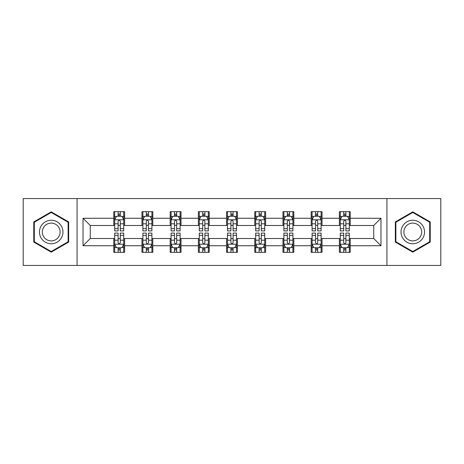 <?xml version="1.0" encoding="UTF-8"?>
<svg xmlns="http://www.w3.org/2000/svg" width="464" height="464" viewBox="0 0 464 464"><rect width="100%" height="100%" fill="white"/><g stroke="black" fill="none" stroke-linecap="round" stroke-linejoin="round"><path stroke-width="0.7" d="M386.93 265.443L440.8 265.443L440.8 198.557L386.93 198.557L386.93 265.443L77.07 265.443L77.07 198.557L23.2 198.557L23.2 265.443L77.07 265.443M386.93 198.557L77.07 198.557M350.227 218.26L350.227 211.665L339.381 211.665L339.381 218.26L322.028 218.26L322.028 211.665L311.182 211.665L311.182 218.26L293.828 218.26L293.828 211.665L282.982 211.665L282.982 218.26L265.623 218.26L265.623 211.665L254.777 211.665L254.777 218.26L237.423 218.26L237.423 211.665L226.577 211.665L226.577 218.26L209.223 218.26L209.223 211.665L198.377 211.665L198.377 218.26L181.018 218.26L181.018 211.665L170.172 211.665L170.172 218.26L152.818 218.26L152.818 211.665L141.972 211.665L141.972 218.26L124.619 218.26L124.619 211.665L113.773 211.665L113.773 218.26L83.039 218.26L83.039 245.74L90.271 238.508L113.773 238.508L113.773 252.335L124.619 252.335L124.619 238.508L141.972 238.508L141.972 252.335L152.818 252.335L152.818 238.508L170.172 238.508L170.172 252.335L181.018 252.335L181.018 238.508L198.377 238.508L198.377 252.335L209.223 252.335L209.223 238.508L226.577 238.508L226.577 252.335L237.423 252.335L237.423 238.508L254.777 238.508L254.777 252.335L265.623 252.335L265.623 238.508L282.982 238.508L282.982 252.335L293.828 252.335L293.828 238.508L311.182 238.508L311.182 252.335L322.028 252.335L322.028 238.508L339.381 238.508L339.381 252.335L350.227 252.335L350.227 238.508L373.729 238.508L373.729 225.492L350.227 225.492L350.227 218.26L380.961 218.26L380.961 245.74L350.227 245.74M339.381 245.74L322.028 245.74M311.182 245.74L293.828 245.74M282.982 245.74L265.623 245.74M254.777 245.74L237.423 245.74M226.577 245.74L209.223 245.74M198.377 245.74L181.018 245.74M170.172 245.74L152.818 245.74M141.972 245.74L124.619 245.74M113.773 245.74L83.039 245.74M339.381 218.26L339.381 225.492L322.028 225.492L322.028 218.26M311.182 218.26L311.182 225.492L293.828 225.492L293.828 218.26M282.982 218.26L282.982 225.492L265.623 225.492L265.623 218.26M254.777 218.26L254.777 225.492L237.423 225.492L237.423 218.26M226.577 218.26L226.577 225.492L209.223 225.492L209.223 218.26M198.377 218.26L198.377 225.492L181.018 225.492L181.018 218.26M170.172 218.26L170.172 225.492L152.818 225.492L152.818 218.26M141.972 218.26L141.972 225.492L124.619 225.492L124.619 218.26M113.773 218.26L113.773 225.492L90.271 225.492L83.039 218.26M90.271 225.492L90.271 238.508M380.961 245.74L373.729 238.508M373.729 225.492L380.961 218.26M113.773 216.183L114.672 216.183M118.111 216.183L120.28 216.183M123.714 216.183L124.619 216.183M113.773 225.313L114.672 225.313M118.111 225.313L120.28 225.313M123.714 225.313L124.619 225.313M113.773 238.687L114.672 238.687M118.111 238.687L120.28 238.687M123.714 238.687L124.619 238.687M113.773 247.817L114.672 247.817M118.111 247.817L120.28 247.817M123.714 247.817L124.619 247.817M141.972 238.687L142.877 238.687M146.311 238.687L148.48 238.687M151.914 238.687L152.818 238.687M141.972 247.817L142.877 247.817M146.311 247.817L148.48 247.817M151.914 247.817L152.818 247.817M141.972 216.183L142.877 216.183M146.311 216.183L148.48 216.183M151.914 216.183L152.818 216.183M141.972 225.313L142.877 225.313M146.311 225.313L148.48 225.313M151.914 225.313L152.818 225.313M170.172 238.687L171.077 238.687M174.51 238.687L176.68 238.687M180.119 238.687L181.018 238.687M170.172 247.817L171.077 247.817M174.51 247.817L176.68 247.817M180.119 247.817L181.018 247.817M170.172 216.183L171.077 216.183M174.51 216.183L176.68 216.183M180.119 216.183L181.018 216.183M170.172 225.313L171.077 225.313M174.51 225.313L176.68 225.313M180.119 225.313L181.018 225.313M198.377 238.687L199.276 238.687M202.716 238.687L204.885 238.687M208.319 238.687L209.223 238.687M198.377 247.817L199.276 247.817M202.716 247.817L204.885 247.817M208.319 247.817L209.223 247.817M198.377 216.183L199.276 216.183M202.716 216.183L204.885 216.183M208.319 216.183L209.223 216.183M198.377 225.313L199.276 225.313M202.716 225.313L204.885 225.313M208.319 225.313L209.223 225.313M226.577 238.687L227.482 238.687M230.915 238.687L233.085 238.687M236.518 238.687L237.423 238.687M226.577 247.817L227.482 247.817M230.915 247.817L233.085 247.817M236.518 247.817L237.423 247.817M226.577 216.183L227.482 216.183M230.915 216.183L233.085 216.183M236.518 216.183L237.423 216.183M226.577 225.313L227.482 225.313M230.915 225.313L233.085 225.313M236.518 225.313L237.423 225.313M254.777 238.687L255.681 238.687M259.115 238.687L261.284 238.687M264.724 238.687L265.623 238.687M254.777 247.817L255.681 247.817M259.115 247.817L261.284 247.817M264.724 247.817L265.623 247.817M254.777 216.183L255.681 216.183M259.115 216.183L261.284 216.183M264.724 216.183L265.623 216.183M254.777 225.313L255.681 225.313M259.115 225.313L261.284 225.313M264.724 225.313L265.623 225.313M282.982 238.687L283.881 238.687M287.32 238.687L289.49 238.687M292.923 238.687L293.828 238.687M282.982 247.817L283.881 247.817M287.32 247.817L289.49 247.817M292.923 247.817L293.828 247.817M282.982 216.183L283.881 216.183M287.32 216.183L289.49 216.183M292.923 216.183L293.828 216.183M282.982 225.313L283.881 225.313M287.32 225.313L289.49 225.313M292.923 225.313L293.828 225.313M311.182 238.687L312.086 238.687M315.52 238.687L317.689 238.687M321.123 238.687L322.028 238.687M311.182 247.817L312.086 247.817M315.52 247.817L317.689 247.817M321.123 247.817L322.028 247.817M311.182 216.183L312.086 216.183M315.52 216.183L317.689 216.183M321.123 216.183L322.028 216.183M311.182 225.313L312.086 225.313M315.52 225.313L317.689 225.313M321.123 225.313L322.028 225.313M339.381 238.687L340.286 238.687M343.72 238.687L345.889 238.687M349.328 238.687L350.227 238.687M339.381 247.817L340.286 247.817M343.72 247.817L345.889 247.817M349.328 247.817L350.227 247.817M339.381 216.183L340.286 216.183M343.72 216.183L345.889 216.183M349.328 216.183L350.227 216.183M339.381 225.313L340.286 225.313M343.72 225.313L345.889 225.313M349.328 225.313L350.227 225.313M51.22 252.143L68.666 242.075L68.666 221.925L51.22 211.857L33.773 221.925L33.773 242.075L51.22 252.143M430.227 221.925L412.78 211.857L395.334 221.925L395.334 242.075L412.78 252.143L430.227 242.075L430.227 221.925M120.28 214.014L118.111 214.014M123.714 228.648L120.28 228.648L120.28 230.915L123.714 230.915L123.714 219.89L121.904 216.27L116.481 216.27L114.672 219.89L114.672 230.915L118.111 230.915L118.111 228.648L114.672 228.648M114.672 219.89L114.672 211.665M123.714 219.89L123.714 211.665M118.111 216.27L118.111 211.665M120.28 211.665L120.28 216.27M120.28 228.648L120.28 221.241C119.555 219.849 118.83 219.849 118.111 221.241L118.111 228.648M118.111 249.986L120.28 249.986M114.672 235.352L118.111 235.352L118.111 233.085L114.672 233.085L114.672 244.11L116.481 247.73L121.904 247.73L123.714 244.11L123.714 233.085L120.28 233.085L120.28 235.352L123.714 235.352M123.714 244.11L123.714 252.335M114.672 244.11L114.672 252.335M120.28 247.73L120.28 252.335M118.111 252.335L118.111 247.73M118.111 235.352L118.111 242.759C118.83 244.151 119.555 244.151 120.28 242.759L120.28 235.352M61.399 237.875A11.751 11.751 0 0 0 57.095 221.821A11.751 11.751 0 0 0 41.047 226.125A11.751 11.751 0 0 0 45.344 242.179A11.751 11.751 0 0 0 61.399 237.875M58.928 236.449A8.897 8.897 0 0 0 55.668 224.298A8.897 8.897 0 0 0 43.517 227.551A8.897 8.897 0 0 0 46.771 239.702A8.897 8.897 0 0 0 58.928 236.449M34.319 241.761L34.319 222.239L51.22 212.483L68.121 222.239L68.121 241.761L51.22 251.517L34.319 241.761M412.78 220.249A11.751 11.751 0 0 0 401.029 232A11.751 11.751 0 0 0 412.78 243.751A11.751 11.751 0 0 0 424.531 232A11.751 11.751 0 0 0 412.78 220.249M412.78 223.103A8.897 8.897 0 0 0 403.883 232A8.897 8.897 0 0 0 412.78 240.897A8.897 8.897 0 0 0 421.677 232A8.897 8.897 0 0 0 412.78 223.103M429.681 241.761L412.78 251.517L395.879 241.761L395.879 222.239L412.78 212.483L429.681 222.239L429.681 241.761M148.48 214.014L146.311 214.014M151.914 228.648L148.48 228.648L148.48 230.915L151.914 230.915L151.914 219.89L150.11 216.27L144.681 216.27L142.877 219.89L142.877 230.915L146.311 230.915L146.311 228.648L142.877 228.648M142.877 219.89L142.877 211.665M151.914 219.89L151.914 211.665M146.311 216.27L146.311 211.665M148.48 211.665L148.48 216.27M148.48 228.648L148.48 221.241C147.755 219.849 147.036 219.849 146.311 221.241L146.311 228.648M176.68 214.014L174.51 214.014M180.119 228.648L176.68 228.648L176.68 230.915L180.119 230.915L180.119 219.89L178.309 216.27L172.886 216.27L171.077 219.89L171.077 230.915L174.51 230.915L174.51 228.648L171.077 228.648M171.077 219.89L171.077 211.665M180.119 219.89L180.119 211.665M174.51 216.27L174.51 211.665M176.68 211.665L176.68 216.27M176.68 228.648L176.68 221.241C175.96 219.849 175.235 219.849 174.51 221.241L174.51 228.648M146.311 249.986L148.48 249.986M142.877 235.352L146.311 235.352L146.311 233.085L142.877 233.085L142.877 244.11L144.681 247.73L150.11 247.73L151.914 244.11L151.914 233.085L148.48 233.085L148.48 235.352L151.914 235.352M151.914 244.11L151.914 252.335M142.877 244.11L142.877 252.335M148.48 247.73L148.48 252.335M146.311 252.335L146.311 247.73M146.311 235.352L146.311 242.759C147.03 244.151 147.755 244.151 148.48 242.759L148.48 235.352M174.51 249.986L176.68 249.986M171.077 235.352L174.51 235.352L174.51 233.085L171.077 233.085L171.077 244.11L172.886 247.73L178.309 247.73L180.119 244.11L180.119 233.085L176.68 233.085L176.68 235.352L180.119 235.352M180.119 244.11L180.119 252.335M171.077 244.11L171.077 252.335M176.68 247.73L176.68 252.335M174.51 252.335L174.51 247.73M174.51 235.352L174.51 242.759C175.235 244.151 175.955 244.151 176.68 242.759L176.68 235.352M204.885 214.014L202.716 214.014M208.319 228.648L204.885 228.648L204.885 230.915L208.319 230.915L208.319 219.89L206.509 216.27L201.086 216.27L199.276 219.89L199.276 230.915L202.716 230.915L202.716 228.648L199.276 228.648M199.276 219.89L199.276 211.665M208.319 219.89L208.319 211.665M202.716 216.27L202.716 211.665M204.885 211.665L204.885 216.27M204.885 228.648L204.885 221.241C204.16 219.849 203.435 219.849 202.716 221.241L202.716 228.648M233.085 214.014L230.915 214.014M236.518 228.648L233.085 228.648L233.085 230.915L236.518 230.915L236.518 219.89L234.714 216.27L229.286 216.27L227.482 219.89L227.482 230.915L230.915 230.915L230.915 228.648L227.482 228.648M227.482 219.89L227.482 211.665M236.518 219.89L236.518 211.665M230.915 216.27L230.915 211.665M233.085 211.665L233.085 216.27M233.085 228.648L233.085 221.241C232.365 219.849 231.64 219.849 230.915 221.241L230.915 228.648M261.284 214.014L259.115 214.014M264.724 228.648L261.284 228.648L261.284 230.915L264.724 230.915L264.724 219.89L262.914 216.27L257.491 216.27L255.681 219.89L255.681 230.915L259.115 230.915L259.115 228.648L255.681 228.648M255.681 219.89L255.681 211.665M264.724 219.89L264.724 211.665M259.115 216.27L259.115 211.665M261.284 211.665L261.284 216.27M261.284 228.648L261.284 221.241C260.565 219.849 259.84 219.849 259.115 221.241L259.115 228.648M202.716 249.986L204.885 249.986M199.276 235.352L202.716 235.352L202.716 233.085L199.276 233.085L199.276 244.11L201.086 247.73L206.509 247.73L208.319 244.11L208.319 233.085L204.885 233.085L204.885 235.352L208.319 235.352M208.319 244.11L208.319 252.335M199.276 244.11L199.276 252.335M204.885 247.73L204.885 252.335M202.716 252.335L202.716 247.73M202.716 235.352L202.716 242.759C203.435 244.151 204.16 244.151 204.885 242.759L204.885 235.352M230.915 249.986L233.085 249.986M227.482 235.352L230.915 235.352L230.915 233.085L227.482 233.085L227.482 244.11L229.286 247.73L234.714 247.73L236.518 244.11L236.518 233.085L233.085 233.085L233.085 235.352L236.518 235.352M236.518 244.11L236.518 252.335M227.482 244.11L227.482 252.335M233.085 247.73L233.085 252.335M230.915 252.335L230.915 247.73M230.915 235.352L230.915 242.759C231.635 244.151 232.36 244.151 233.085 242.759L233.085 235.352M259.115 249.986L261.284 249.986M255.681 235.352L259.115 235.352L259.115 233.085L255.681 233.085L255.681 244.11L257.491 247.73L262.914 247.73L264.724 244.11L264.724 233.085L261.284 233.085L261.284 235.352L264.724 235.352M264.724 244.11L264.724 252.335M255.681 244.11L255.681 252.335M261.284 247.73L261.284 252.335M259.115 252.335L259.115 247.73M259.115 235.352L259.115 242.759C259.84 244.151 260.565 244.151 261.284 242.759L261.284 235.352M287.32 249.986L289.49 249.986M283.881 235.352L287.32 235.352L287.32 233.085L283.881 233.085L283.881 244.11L285.691 247.73L291.114 247.73L292.923 244.11L292.923 233.085L289.49 233.085L289.49 235.352L292.923 235.352M292.923 244.11L292.923 252.335M283.881 244.11L283.881 252.335M289.49 247.73L289.49 252.335M287.32 252.335L287.32 247.73M287.32 235.352L287.32 242.759C288.04 244.151 288.765 244.151 289.49 242.759L289.49 235.352M315.52 249.986L317.689 249.986M312.086 235.352L315.52 235.352L315.52 233.085L312.086 233.085L312.086 244.11L313.89 247.73L319.319 247.73L321.123 244.11L321.123 233.085L317.689 233.085L317.689 235.352L321.123 235.352M321.123 244.11L321.123 252.335M312.086 244.11L312.086 252.335M317.689 247.73L317.689 252.335M315.52 252.335L315.52 247.73M315.52 235.352L315.52 242.759C316.245 244.151 316.964 244.151 317.689 242.759L317.689 235.352M289.49 214.014L287.32 214.014M292.923 228.648L289.49 228.648L289.49 230.915L292.923 230.915L292.923 219.89L291.114 216.27L285.691 216.27L283.881 219.89L283.881 230.915L287.32 230.915L287.32 228.648L283.881 228.648M283.881 219.89L283.881 211.665M292.923 219.89L292.923 211.665M287.32 216.27L287.32 211.665M289.49 211.665L289.49 216.27M289.49 228.648L289.49 221.241C288.765 219.849 288.045 219.849 287.32 221.241L287.32 228.648M317.689 214.014L315.52 214.014M321.123 228.648L317.689 228.648L317.689 230.915L321.123 230.915L321.123 219.89L319.319 216.27L313.89 216.27L312.086 219.89L312.086 230.915L315.52 230.915L315.52 228.648L312.086 228.648M312.086 219.89L312.086 211.665M321.123 219.89L321.123 211.665M315.52 216.27L315.52 211.665M317.689 211.665L317.689 216.27M317.689 228.648L317.689 221.241C316.97 219.849 316.245 219.849 315.52 221.241L315.52 228.648M345.889 214.014L343.72 214.014M349.328 228.648L345.889 228.648L345.889 230.915L349.328 230.915L349.328 219.89L347.519 216.27L342.096 216.27L340.286 219.89L340.286 230.915L343.72 230.915L343.72 228.648L340.286 228.648M340.286 219.89L340.286 211.665M349.328 219.89L349.328 211.665M343.72 216.27L343.72 211.665M345.889 211.665L345.889 216.27M345.889 228.648L345.889 221.241C345.17 219.849 344.445 219.849 343.72 221.241L343.72 228.648M343.72 249.986L345.889 249.986M340.286 235.352L343.72 235.352L343.72 233.085L340.286 233.085L340.286 244.11L342.096 247.73L347.519 247.73L349.328 244.11L349.328 233.085L345.889 233.085L345.889 235.352L349.328 235.352M349.328 244.11L349.328 252.335M340.286 244.11L340.286 252.335M345.889 247.73L345.889 252.335M343.72 252.335L343.72 247.73M343.72 235.352L343.72 242.759C344.445 244.151 345.17 244.151 345.889 242.759L345.889 235.352M123.668 219.797L114.718 219.797M114.672 216.491L116.371 216.491M122.015 216.491L123.714 216.491M118.111 223.805L114.672 223.805M123.714 223.805L120.28 223.805M120.28 215.163L118.111 215.163M114.718 244.203L123.668 244.203M123.714 247.509L122.015 247.509M116.371 247.509L114.672 247.509M120.28 240.195L123.714 240.195M114.672 240.195L118.111 240.195M118.111 248.837L120.28 248.837M151.867 219.797L142.924 219.797M142.877 216.491L144.577 216.491M150.214 216.491L151.914 216.491M146.311 223.805L142.877 223.805M151.914 223.805L148.48 223.805M148.48 215.163L146.311 215.163M180.073 219.797L171.123 219.797M171.077 216.491L172.776 216.491M178.42 216.491L180.119 216.491M174.51 223.805L171.077 223.805M180.119 223.805L176.68 223.805M176.68 215.163L174.51 215.163M142.924 244.203L151.867 244.203M151.914 247.509L150.214 247.509M144.577 247.509L142.877 247.509M148.48 240.195L151.914 240.195M142.877 240.195L146.311 240.195M146.311 248.837L148.48 248.837M171.123 244.203L180.073 244.203M180.119 247.509L178.42 247.509M172.776 247.509L171.077 247.509M176.68 240.195L180.119 240.195M171.077 240.195L174.51 240.195M174.51 248.837L176.68 248.837M208.272 219.797L199.323 219.797M199.276 216.491L200.976 216.491M206.619 216.491L208.319 216.491M202.716 223.805L199.276 223.805M208.319 223.805L204.885 223.805M204.885 215.163L202.716 215.163M236.472 219.797L227.528 219.797M227.482 216.491L229.181 216.491M234.819 216.491L236.518 216.491M230.915 223.805L227.482 223.805M236.518 223.805L233.085 223.805M233.085 215.163L230.915 215.163M264.677 219.797L255.728 219.797M255.681 216.491L257.381 216.491M263.024 216.491L264.724 216.491M259.115 223.805L255.681 223.805M264.724 223.805L261.284 223.805M261.284 215.163L259.115 215.163M199.323 244.203L208.272 244.203M208.319 247.509L206.619 247.509M200.976 247.509L199.276 247.509M204.885 240.195L208.319 240.195M199.276 240.195L202.716 240.195M202.716 248.837L204.885 248.837M227.528 244.203L236.472 244.203M236.518 247.509L234.819 247.509M229.181 247.509L227.482 247.509M233.085 240.195L236.518 240.195M227.482 240.195L230.915 240.195M230.915 248.837L233.085 248.837M255.728 244.203L264.677 244.203M264.724 247.509L263.024 247.509M257.381 247.509L255.681 247.509M261.284 240.195L264.724 240.195M255.681 240.195L259.115 240.195M259.115 248.837L261.284 248.837M283.927 244.203L292.877 244.203M292.923 247.509L291.224 247.509M285.58 247.509L283.881 247.509M289.49 240.195L292.923 240.195M283.881 240.195L287.32 240.195M287.32 248.837L289.49 248.837M312.133 244.203L321.076 244.203M321.123 247.509L319.423 247.509M313.786 247.509L312.086 247.509M317.689 240.195L321.123 240.195M312.086 240.195L315.52 240.195M315.52 248.837L317.689 248.837M292.877 219.797L283.927 219.797M283.881 216.491L285.58 216.491M291.224 216.491L292.923 216.491M287.32 223.805L283.881 223.805M292.923 223.805L289.49 223.805M289.49 215.163L287.32 215.163M321.076 219.797L312.133 219.797M312.086 216.491L313.786 216.491M319.423 216.491L321.123 216.491M315.52 223.805L312.086 223.805M321.123 223.805L317.689 223.805M317.689 215.163L315.52 215.163M349.282 219.797L340.332 219.797M340.286 216.491L341.985 216.491M347.629 216.491L349.328 216.491M343.72 223.805L340.286 223.805M349.328 223.805L345.889 223.805M345.889 215.163L343.72 215.163M340.332 244.203L349.282 244.203M349.328 247.509L347.629 247.509M341.985 247.509L340.286 247.509M345.889 240.195L349.328 240.195M340.286 240.195L343.72 240.195M343.72 248.837L345.889 248.837"/></g></svg>
